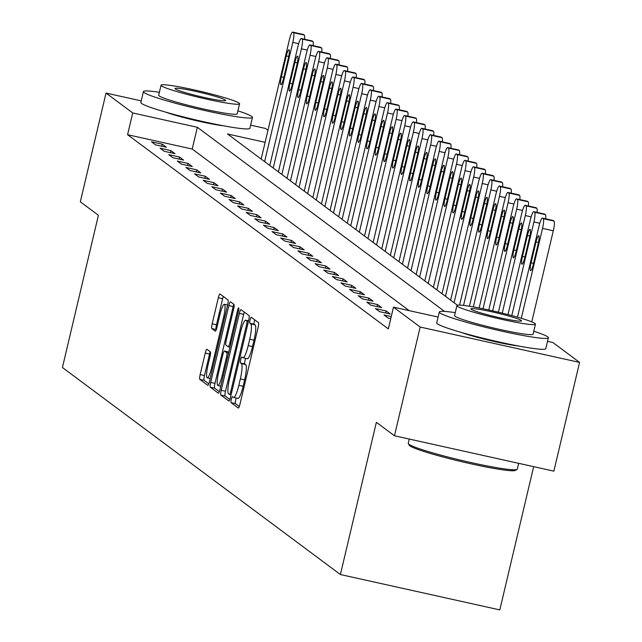 <?xml version="1.0" encoding="UTF-8"?>
<svg xmlns="http://www.w3.org/2000/svg" width="642" height="642" viewBox="0 0 642 642"><rect width="100%" height="100%" fill="white"/><g stroke="black" fill="none" stroke-linecap="round" stroke-linejoin="round"><path stroke-width="0.96" d="M231.321 399.324A3.082 0.538 -77.5 0 0 231.088 402.662L238.27 408.015A4.398 0.77 -77.5 0 0 238.326 408.039A4.398 0.77 -77.5 0 0 239.956 404.251L258.124 327.404A4.398 0.77 -77.5 0 0 258.453 322.629L251.271 317.276A3.082 0.538 -77.5 0 0 251.231 317.26A3.082 0.538 -77.5 0 0 250.091 319.917A3.082 0.538 -77.5 0 0 249.858 323.255L250.789 323.945A14.084 2.472 -77.5 0 1 249.722 339.225L248.205 345.621A14.084 2.472 -77.5 0 1 242.997 357.763A14.084 2.472 -77.5 0 1 242.812 357.674L241.882 356.984A3.082 0.538 -77.5 0 0 241.841 356.96A3.082 0.538 -77.5 0 0 240.702 359.616A3.082 0.538 -77.5 0 0 240.469 362.955L241.4 363.653A14.084 2.472 -77.5 0 1 240.333 378.924L238.824 385.328A14.084 2.472 -77.5 0 1 233.608 397.462A14.084 2.472 -77.5 0 1 233.431 397.374L232.5 396.684A3.082 0.538 -77.5 0 0 232.46 396.668A3.082 0.538 -77.5 0 0 231.321 399.324M236.36 398.072A3.082 0.538 -77.5 0 0 235.63 400.279A3.082 0.538 -77.5 0 0 235.397 403.617L239.289 406.514M254.681 319.82A3.082 0.538 -77.5 0 0 254.401 320.872A3.082 0.538 -77.5 0 0 254.168 324.21L255.099 324.9L250.789 323.945M245.742 358.372A3.082 0.538 -77.5 0 0 245.011 360.571A3.082 0.538 -77.5 0 0 244.779 363.918L245.709 364.608L241.4 363.653M223.304 125.752A34.965 2.704 -166.7 0 1 165.764 112.157M519.177 346.126A34.965 2.704 -166.7 0 1 461.638 332.532M206.941 349.28A4.398 0.77 -77.5 0 0 206.885 349.256A4.398 0.77 -77.5 0 0 205.255 353.052L200.16 374.607A4.398 0.77 -77.5 0 0 199.831 379.382L207.807 385.32A4.398 0.77 -77.5 0 0 207.864 385.352A4.398 0.77 -77.5 0 0 209.493 381.557L227.661 304.717A4.398 0.77 -77.5 0 0 227.99 299.942L220.013 293.996A4.398 0.77 -77.5 0 0 219.957 293.972A4.398 0.77 -77.5 0 0 218.328 297.76L212.173 323.809A4.398 0.77 -77.5 0 0 211.836 328.576L215.255 331.12A4.398 0.77 -77.5 0 0 215.311 331.152A4.398 0.77 -77.5 0 0 216.94 327.356L219.989 314.444A11.773 2.062 -77.5 0 1 224.347 304.3A11.773 2.062 -77.5 0 1 223.609 317.14L211.651 367.73A11.773 2.062 -77.5 0 1 207.294 377.873A11.773 2.062 -77.5 0 1 208.032 365.033L210.022 356.599A4.398 0.77 -77.5 0 0 210.359 351.824L206.941 349.28M547.514 341.335L552.882 342.523L579.574 362.409L553.869 471.14L394.461 435.774L376.381 422.308L340.396 574.534L62.426 367.497L98.411 215.271L80.322 201.805L106.026 93.066L141.224 100.874M394.461 435.774L420.165 327.043L393.474 307.157L438.101 317.06M409.187 310.648L192.207 149.032L127.581 134.7L388.33 328.905L393.474 307.157M127.581 134.7L132.725 112.952L106.026 93.066M221.193 390.272A4.398 0.77 -77.5 0 0 220.856 395.047L228.841 400.985A4.398 0.77 -77.5 0 0 228.897 401.017A4.398 0.77 -77.5 0 0 230.526 397.221L248.687 320.374A4.398 0.77 -77.5 0 0 249.024 315.607L241.039 309.661A4.398 0.77 -77.5 0 0 240.983 309.637A4.398 0.77 -77.5 0 0 239.354 313.424L221.193 390.272L225.502 391.227A4.398 0.77 -77.5 0 0 225.165 396.002L229.852 399.493M218.32 393.153L210.343 387.214A4.398 0.77 -77.5 0 1 210.68 382.439L228.841 305.592A4.398 0.77 -77.5 0 1 230.47 301.804A4.398 0.77 -77.5 0 1 230.526 301.828L233.945 304.372A4.398 0.77 -77.5 0 1 233.608 309.147L226.241 340.308A4.398 0.77 -77.5 0 0 225.912 345.083L228.175 346.768A4.398 0.77 -77.5 0 0 228.231 346.8A4.398 0.77 -77.5 0 0 229.86 343.005L237.532 310.559A3.082 0.538 -77.5 0 1 238.672 307.903A3.082 0.538 -77.5 0 1 238.479 311.266L220.005 389.389A4.398 0.77 -77.5 0 1 218.376 393.185A4.398 0.77 -77.5 0 1 218.32 393.153L218.44 393.185M390.761 318.633L388.129 318.055L383.996 314.973L391.243 316.578M390.288 314.026L386.155 310.953L375.385 308.561L379.518 311.635L390.288 314.026M381.677 307.614L377.544 304.533L366.775 302.149L370.907 305.223L381.677 307.614M373.066 301.202L368.933 298.121L358.164 295.729L362.297 298.811L373.066 301.202M364.455 294.79L360.322 291.709L349.553 289.317L353.686 292.399L364.455 294.79M355.845 288.37L351.712 285.297L340.942 282.905L345.075 285.987L355.845 288.37M347.234 281.958L343.101 278.885L332.331 276.493L336.464 279.567L347.234 281.958M338.623 275.546L334.49 272.465L323.72 270.081L327.853 273.155L338.623 275.546M330.012 269.134L325.879 266.053L315.102 263.661L319.243 266.743L330.012 269.134M321.401 262.722L317.268 259.641L306.491 257.249L310.624 260.331L321.401 262.722M312.79 256.302L308.658 253.229L297.88 250.837L302.013 253.919L312.79 256.302M304.18 249.89L300.039 246.809L289.269 244.425L293.402 247.499L304.18 249.89M295.569 243.478L291.428 240.397L280.658 238.005L284.791 241.087L295.569 243.478M286.95 237.067L282.817 233.985L272.048 231.593L276.18 234.675L286.95 237.067M278.339 230.647L274.206 227.573L263.437 225.182L267.57 228.263L278.339 230.647M269.728 224.235L265.595 221.161L254.826 218.77L258.959 221.843L269.728 224.235M261.117 217.823L256.985 214.741L246.215 212.358L250.348 215.431L261.117 217.823M252.507 211.411L248.374 208.329L237.604 205.938L241.737 209.019L252.507 211.411M243.896 204.999L239.763 201.917L228.993 199.526L233.126 202.607L243.896 204.999M235.285 198.579L231.152 195.505L220.383 193.114L224.515 196.195L235.285 198.579M226.674 192.167L222.541 189.093L211.772 186.702L215.905 189.775L226.674 192.167M218.063 185.755L213.93 182.673L203.161 180.29L207.294 183.363L218.063 185.755M209.452 179.343L205.32 176.261L194.55 173.87L198.683 176.951L209.452 179.343M200.842 172.931L196.709 169.849L185.939 167.458L190.072 170.539L200.842 172.931M192.231 166.511L188.098 163.437L177.328 161.046L181.461 164.127L192.231 166.511M183.62 160.099L179.487 157.017L168.718 154.634L172.85 157.707L183.62 160.099M175.009 153.687L170.876 150.605L160.107 148.214L164.24 151.295L175.009 153.687M166.398 147.275L162.266 144.193L151.496 141.802L155.629 144.883L166.398 147.275M340.396 574.534L499.805 609.9L533.663 466.662M579.574 362.409L420.165 327.043M250.645 125.15L265.443 128.44L267.971 130.318M265.13 142.331L227.509 133.977L457.457 305.247M444.537 311.394L197.351 127.293L132.725 112.952M192.207 149.032L197.351 127.293M386.155 310.953L385.665 313.007M377.544 304.533L377.055 306.587M368.933 298.121L368.444 300.175M360.322 291.709L359.833 293.763M351.712 285.297L351.222 287.351M343.101 278.885L342.611 280.931M334.49 272.465L334 274.519M325.879 266.053L325.39 268.107M317.268 259.641L316.779 261.695M308.658 253.229L308.168 255.283M300.039 246.809L299.557 248.863M291.428 240.397L290.946 242.451M282.817 233.985L282.336 236.039M274.206 227.573L273.725 229.627M265.595 221.161L265.114 223.215M256.985 214.741L256.503 216.795M248.374 208.329L247.892 210.383M239.763 201.917L239.281 203.971M231.152 195.505L230.671 197.559M222.541 189.093L222.06 191.139M213.93 182.673L213.449 184.727M205.32 176.261L204.83 178.315M196.709 169.849L196.219 171.904M188.098 163.437L187.608 165.492M179.487 157.017L178.998 159.072M170.876 150.605L170.387 152.66M162.266 144.193L161.776 146.248M237.741 398.337A14.084 2.472 -77.5 0 0 237.917 398.417A14.084 2.472 -77.5 0 0 243.133 386.283L238.824 385.328M245.709 364.608A14.084 2.472 -77.5 0 1 244.642 379.879L243.133 386.283M247.122 358.629A14.084 2.472 -77.5 0 0 247.306 358.717A14.084 2.472 -77.5 0 0 252.515 346.584L248.205 345.621M255.099 324.9A14.084 2.472 -77.5 0 1 254.031 340.18L252.515 346.584M244.337 312.116A4.398 0.77 -77.5 0 0 243.663 314.379L225.502 391.227M229.507 394.453A3.082 0.538 -77.5 0 0 229.547 394.477A3.082 0.538 -77.5 0 0 230.687 391.821L246.632 324.37A3.082 0.538 -77.5 0 0 246.865 321.024L245.886 320.294A14.084 2.472 -77.5 0 0 245.701 320.214A14.084 2.472 -77.5 0 0 240.493 332.347L229.595 378.451A14.084 2.472 -77.5 0 0 228.528 393.723L229.507 394.453M219.339 391.66L214.653 388.169L210.343 387.214M233.816 304.284A4.398 0.77 -77.5 0 0 233.15 306.547L214.982 383.394A4.398 0.77 -77.5 0 0 214.653 388.169M218.601 372.649A11.773 2.062 -77.5 0 0 217.855 385.489A11.773 2.062 -77.5 0 0 222.212 375.345L226.425 357.522A4.398 0.77 -77.5 0 0 226.762 352.747L224.499 351.062A4.398 0.77 -77.5 0 0 224.443 351.038A4.398 0.77 -77.5 0 0 222.814 354.825L218.601 372.649M223.304 296.452A4.398 0.77 -77.5 0 0 222.638 298.723L216.482 324.764A4.398 0.77 -77.5 0 0 216.145 329.531L216.274 329.627M210.239 351.736A4.398 0.77 -77.5 0 0 209.565 354.007L204.469 375.562A4.398 0.77 -77.5 0 0 204.14 380.337L208.827 383.828M531.769 321.875L553.3 230.775A8.964 1.573 102.5 0 0 553.982 221.057L553.292 220.543A8.964 1.573 102.5 0 0 553.179 220.487A8.964 1.573 102.5 0 0 553.051 220.487M517.492 317.188L539.087 225.823A8.964 1.573 -77.5 0 1 542.41 218.095A8.964 1.573 -77.5 0 1 542.522 218.152L543.212 218.665A8.964 1.573 -77.5 0 1 542.53 228.392L521.28 318.304M536.006 241.946L531.07 262.819A7.174 1.26 -77.5 0 0 530.621 270.643A7.174 1.26 -77.5 0 0 533.277 264.464L538.213 243.583A7.174 1.26 -77.5 0 0 538.662 235.758A7.174 1.26 -77.5 0 0 536.006 241.946L538.453 242.483M507.974 314.588L530.477 219.412A8.964 1.573 -77.5 0 1 533.799 211.683A8.964 1.573 -77.5 0 1 533.911 211.74L534.601 212.253A8.964 1.573 -77.5 0 1 533.919 221.972L511.786 315.599M544.44 214.075A8.964 1.573 102.5 0 1 544.568 214.075A8.964 1.573 102.5 0 1 544.681 214.123L545.371 214.637A8.964 1.573 102.5 0 1 545.66 218.818M527.395 235.526L522.46 256.407A7.174 1.26 -77.5 0 0 522.01 264.231A7.174 1.26 -77.5 0 0 524.666 258.044L529.602 237.171A7.174 1.26 -77.5 0 0 530.051 229.346A7.174 1.26 -77.5 0 0 527.395 235.526L529.843 236.071M498.417 312.197L521.866 213A8.964 1.573 -77.5 0 1 525.188 205.271A8.964 1.573 -77.5 0 1 525.3 205.32L525.991 205.833A8.964 1.573 -77.5 0 1 525.308 215.56L502.245 313.135M535.829 207.663A8.964 1.573 102.5 0 1 535.958 207.663A8.964 1.573 102.5 0 1 536.07 207.711L536.76 208.225A8.964 1.573 102.5 0 1 537.049 212.406M518.784 229.114L513.849 249.995A7.174 1.26 -77.5 0 0 513.399 257.811A7.174 1.26 -77.5 0 0 516.056 251.632L520.991 230.759A7.174 1.26 -77.5 0 0 521.44 222.935A7.174 1.26 -77.5 0 0 518.784 229.114L521.232 229.659M488.811 309.998L513.255 206.58A8.964 1.573 -77.5 0 1 516.577 198.859A8.964 1.573 -77.5 0 1 516.69 198.908L517.38 199.421A8.964 1.573 -77.5 0 1 516.698 209.148L492.655 310.856M527.218 201.243A8.964 1.573 102.5 0 1 527.347 201.243A8.964 1.573 102.5 0 1 527.459 201.299L528.149 201.813A8.964 1.573 102.5 0 1 528.438 205.994M510.173 222.702L505.238 243.575A7.174 1.26 -77.5 0 0 504.789 251.399A7.174 1.26 -77.5 0 0 507.445 245.22L512.38 224.347A7.174 1.26 -77.5 0 0 512.83 216.523A7.174 1.26 -77.5 0 0 510.173 222.702L512.621 223.247M479.157 307.983L504.644 200.168A8.964 1.573 -77.5 0 1 507.958 192.44A8.964 1.573 -77.5 0 1 508.079 192.496L508.769 193.009A8.964 1.573 -77.5 0 1 508.087 202.736L483.025 308.762M518.608 194.831A8.964 1.573 102.5 0 1 518.736 194.831A8.964 1.573 102.5 0 1 518.848 194.887L519.538 195.401A8.964 1.573 102.5 0 1 519.827 199.582M501.562 216.29L496.627 237.163A7.174 1.26 -77.5 0 0 496.178 244.987A7.174 1.26 -77.5 0 0 498.834 238.808L503.769 217.927A7.174 1.26 -77.5 0 0 504.219 210.111A7.174 1.26 -77.5 0 0 501.562 216.29L504.01 216.827M517.067 469.406L515.454 470.393A54.69 4.221 -166.7 0 1 464.142 462.264A54.69 4.221 -166.7 0 1 409.909 445.869A54.69 4.221 -166.7 0 1 409.331 445.307L408.336 443.702A56.031 4.325 13.3 0 0 408.922 444.28A56.031 4.325 13.3 0 0 464.487 461.076A56.031 4.325 13.3 0 0 517.067 469.406A56.031 4.325 13.3 0 0 517.308 469.117L518.672 463.331M455.258 312.67A56.031 4.325 13.3 0 0 439.297 311.988A56.031 4.325 13.3 0 0 439.971 312.927A56.031 4.325 13.3 0 0 497.646 330.213A56.031 4.325 13.3 0 0 548.356 337.764A56.031 4.325 13.3 0 0 547.682 336.825A56.031 4.325 13.3 0 0 533.783 331.232M439.297 311.988L436.729 322.862A56.031 4.325 13.3 0 0 437.403 323.801A56.031 4.325 13.3 0 0 495.078 341.087A56.031 4.325 13.3 0 0 545.788 348.638L548.356 337.764M535.452 324.154L533.093 334.161A40.342 3.114 -166.7 0 1 496.579 328.72A40.342 3.114 -166.7 0 1 455.05 316.273A40.342 3.114 -166.7 0 1 454.568 315.599L456.927 305.592A40.342 3.114 13.3 0 0 457.417 306.274A40.342 3.114 13.3 0 0 498.946 318.713A40.342 3.114 13.3 0 0 535.452 324.154A40.342 3.114 13.3 0 0 534.971 323.48A40.342 3.114 13.3 0 0 493.441 311.033A40.342 3.114 13.3 0 0 456.927 305.592M521.184 320.414A26.001 2.006 13.3 0 0 494.42 312.397A26.001 2.006 13.3 0 0 470.891 308.89A26.001 2.006 13.3 0 0 471.204 309.332A26.001 2.006 13.3 0 0 497.967 317.349A26.001 2.006 13.3 0 0 521.497 320.856A26.001 2.006 13.3 0 0 521.184 320.414M409.259 439.056L408.248 443.341A56.031 4.325 13.3 0 0 408.336 443.702M159.376 92.296A56.031 4.325 13.3 0 0 143.415 91.613A56.031 4.325 13.3 0 0 144.089 92.552A56.031 4.325 13.3 0 0 201.773 109.838A56.031 4.325 13.3 0 0 252.475 117.39A56.031 4.325 13.3 0 0 251.8 116.451A56.031 4.325 13.3 0 0 237.901 110.857M143.415 91.613L140.847 102.487A56.031 4.325 13.3 0 0 141.521 103.426A56.031 4.325 13.3 0 0 199.197 120.712A56.031 4.325 13.3 0 0 249.907 128.264L252.475 117.39M239.57 103.779L237.211 113.786A40.342 3.114 -166.7 0 1 200.697 108.346A40.342 3.114 -166.7 0 1 159.168 95.899A40.342 3.114 -166.7 0 1 158.686 95.225L161.054 85.217A40.342 3.114 13.3 0 0 161.535 85.9A40.342 3.114 13.3 0 0 203.065 98.338A40.342 3.114 13.3 0 0 239.57 103.779A40.342 3.114 13.3 0 0 239.089 103.105A40.342 3.114 13.3 0 0 197.559 90.658A40.342 3.114 13.3 0 0 161.054 85.217M225.302 100.04A26.001 2.006 13.3 0 0 198.538 92.023A26.001 2.006 13.3 0 0 175.009 88.516A26.001 2.006 13.3 0 0 175.322 88.957A26.001 2.006 13.3 0 0 202.086 96.974A26.001 2.006 13.3 0 0 225.615 100.481A26.001 2.006 13.3 0 0 225.302 100.04M469.438 306.25L496.033 193.756A8.964 1.573 -77.5 0 1 499.348 186.028A8.964 1.573 -77.5 0 1 499.468 186.084L500.158 186.597A8.964 1.573 -77.5 0 1 499.476 196.324L473.339 306.9M509.997 188.419A8.964 1.573 102.5 0 1 510.125 188.419A8.964 1.573 102.5 0 1 510.238 188.475L510.928 188.989A8.964 1.573 102.5 0 1 511.217 193.162M492.952 209.878L488.016 230.751A7.174 1.26 -77.5 0 0 487.567 238.575A7.174 1.26 -77.5 0 0 490.223 232.396L495.159 211.515A7.174 1.26 -77.5 0 0 495.608 203.691A7.174 1.26 -77.5 0 0 492.952 209.878L495.399 210.415M459.576 305.119L487.422 187.344A8.964 1.573 -77.5 0 1 490.737 179.616A8.964 1.573 -77.5 0 1 490.857 179.672L491.539 180.185A8.964 1.573 -77.5 0 1 490.865 189.904L463.556 305.423M501.386 182.007A8.964 1.573 102.5 0 1 501.514 182.007A8.964 1.573 102.5 0 1 501.627 182.055L502.317 182.569A8.964 1.573 102.5 0 1 502.606 186.75M484.341 203.458L479.405 224.339A7.174 1.26 -77.5 0 0 478.956 232.163A7.174 1.26 -77.5 0 0 481.604 225.976L486.54 205.103A7.174 1.26 -77.5 0 0 486.997 197.279A7.174 1.26 -77.5 0 0 484.341 203.458L486.788 204.004M450.628 300.159L478.812 180.924A8.964 1.573 -77.5 0 1 482.126 173.204A8.964 1.573 -77.5 0 1 482.246 173.252L482.928 173.765A8.964 1.573 -77.5 0 1 482.254 183.492L454.071 302.727M492.775 175.595A8.964 1.573 102.5 0 1 492.904 175.587A8.964 1.573 102.5 0 1 493.016 175.643L493.706 176.157A8.964 1.573 102.5 0 1 493.995 180.338M475.73 197.046L470.795 217.927A7.174 1.26 -77.5 0 0 470.345 225.743A7.174 1.26 -77.5 0 0 472.993 219.564L477.929 198.691A7.174 1.26 -77.5 0 0 478.386 190.867A7.174 1.26 -77.5 0 0 475.73 197.046L478.178 197.592M442.009 293.747L470.201 174.512A8.964 1.573 -77.5 0 1 473.515 166.784A8.964 1.573 -77.5 0 1 473.636 166.84L474.318 167.353A8.964 1.573 -77.5 0 1 473.644 177.08L445.46 296.307M484.164 169.175A8.964 1.573 102.5 0 1 484.285 169.175A8.964 1.573 102.5 0 1 484.405 169.231L485.095 169.745A8.964 1.573 102.5 0 1 485.384 173.926M467.119 190.634L462.184 211.507A7.174 1.26 -77.5 0 0 461.726 219.331A7.174 1.26 -77.5 0 0 464.383 213.152L469.318 192.279A7.174 1.26 -77.5 0 0 469.775 184.455A7.174 1.26 -77.5 0 0 467.119 190.634L469.567 191.18M433.398 287.335L461.59 168.1A8.964 1.573 -77.5 0 1 464.904 160.372A8.964 1.573 -77.5 0 1 465.025 160.428L465.707 160.941A8.964 1.573 -77.5 0 1 465.033 170.668L436.849 289.895M475.553 162.763A8.964 1.573 102.5 0 1 475.674 162.763A8.964 1.573 102.5 0 1 475.794 162.819L476.484 163.333A8.964 1.573 102.5 0 1 476.773 167.514M458.508 184.222L453.573 205.095A7.174 1.26 -77.5 0 0 453.116 212.919A7.174 1.26 -77.5 0 0 455.772 206.74L460.707 185.859A7.174 1.26 -77.5 0 0 461.165 178.035A7.174 1.26 -77.5 0 0 458.508 184.222L460.956 184.76M424.787 280.915L452.979 161.688A8.964 1.573 -77.5 0 1 456.293 153.96A8.964 1.573 -77.5 0 1 456.406 154.016L457.096 154.529A8.964 1.573 -77.5 0 1 456.422 164.256L428.238 283.483M466.943 156.351A8.964 1.573 102.5 0 1 467.063 156.351A8.964 1.573 102.5 0 1 467.183 156.407L467.866 156.913A8.964 1.573 102.5 0 1 468.162 161.094M449.898 177.802L444.962 198.683A7.174 1.26 -77.5 0 0 444.505 206.507A7.174 1.26 -77.5 0 0 447.161 200.328L452.096 179.447A7.174 1.26 -77.5 0 0 452.554 171.623A7.174 1.26 -77.5 0 0 449.898 177.802L452.345 178.348M416.177 274.503L444.36 155.276A8.964 1.573 -77.5 0 1 447.683 147.548A8.964 1.573 -77.5 0 1 447.795 147.604L448.485 148.109A8.964 1.573 -77.5 0 1 447.811 157.836L419.627 277.071M458.332 149.939A8.964 1.573 102.5 0 1 458.452 149.939A8.964 1.573 102.5 0 1 458.573 149.987L459.255 150.501A8.964 1.573 102.5 0 1 459.552 154.682M441.287 171.39L436.351 192.271A7.174 1.26 -77.5 0 0 435.894 200.095A7.174 1.26 -77.5 0 0 438.55 193.908L443.486 173.035A7.174 1.26 -77.5 0 0 443.935 165.211A7.174 1.26 -77.5 0 0 441.287 171.39L443.734 171.936M407.566 268.091L435.749 148.856A8.964 1.573 -77.5 0 1 439.072 141.136A8.964 1.573 -77.5 0 1 439.184 141.184L439.874 141.697A8.964 1.573 -77.5 0 1 439.2 151.424L411.008 270.659M449.721 143.519A8.964 1.573 102.5 0 1 449.841 143.519A8.964 1.573 102.5 0 1 449.962 143.575L450.644 144.089A8.964 1.573 102.5 0 1 450.941 148.27M432.668 164.978L427.741 185.859A7.174 1.26 -77.5 0 0 427.283 193.675A7.174 1.26 -77.5 0 0 429.939 187.496L434.875 166.623A7.174 1.26 -77.5 0 0 435.324 158.799A7.174 1.26 -77.5 0 0 432.668 164.978L435.124 165.524M398.955 261.679L427.139 142.444A8.964 1.573 -77.5 0 1 430.461 134.716A8.964 1.573 -77.5 0 1 430.573 134.772L431.263 135.285A8.964 1.573 -77.5 0 1 430.589 145.012L402.398 264.239M441.102 137.107A8.964 1.573 102.5 0 1 441.231 137.107A8.964 1.573 102.5 0 1 441.343 137.163L442.033 137.677A8.964 1.573 102.5 0 1 442.33 141.858M424.057 158.566L419.122 179.439A7.174 1.26 -77.5 0 0 418.672 187.263A7.174 1.26 -77.5 0 0 421.329 181.084L426.264 160.203A7.174 1.26 -77.5 0 0 426.713 152.387A7.174 1.26 -77.5 0 0 424.057 158.566L426.513 159.112M390.344 255.259L418.528 136.032A8.964 1.573 -77.5 0 1 421.85 128.304A8.964 1.573 -77.5 0 1 421.963 128.36L422.653 128.873A8.964 1.573 -77.5 0 1 421.979 138.6L393.787 257.827M432.491 130.695A8.964 1.573 102.5 0 1 432.62 130.695A8.964 1.573 102.5 0 1 432.732 130.751L433.422 131.265A8.964 1.573 102.5 0 1 433.719 135.438M415.446 152.154L410.511 173.027A7.174 1.26 -77.5 0 0 410.061 180.851A7.174 1.26 -77.5 0 0 412.718 174.672L417.653 153.791A7.174 1.26 -77.5 0 0 418.103 145.967A7.174 1.26 -77.5 0 0 415.446 152.154L417.894 152.692M381.733 248.847L409.917 129.62A8.964 1.573 -77.5 0 1 413.239 121.892A8.964 1.573 -77.5 0 1 413.352 121.948L414.042 122.462A8.964 1.573 -77.5 0 1 413.368 132.18L385.176 251.415M423.881 124.283A8.964 1.573 102.5 0 1 424.009 124.283A8.964 1.573 102.5 0 1 424.121 124.331L424.811 124.845A8.964 1.573 102.5 0 1 425.108 129.026M406.835 145.734L401.9 166.615A7.174 1.26 -77.5 0 0 401.451 174.439A7.174 1.26 -77.5 0 0 404.107 168.252L409.042 147.379A7.174 1.26 -77.5 0 0 409.492 139.555A7.174 1.26 -77.5 0 0 406.835 145.734L409.283 146.28M373.122 242.435L401.306 123.208A8.964 1.573 -77.5 0 1 404.629 115.48A8.964 1.573 -77.5 0 1 404.741 115.528L405.431 116.041A8.964 1.573 -77.5 0 1 404.749 125.768L376.565 245.003M415.27 117.871A8.964 1.573 102.5 0 1 415.398 117.871A8.964 1.573 102.5 0 1 415.51 117.919L416.201 118.433A8.964 1.573 102.5 0 1 416.498 122.614M398.225 139.322L393.289 160.203A7.174 1.26 -77.5 0 0 392.84 168.019A7.174 1.26 -77.5 0 0 395.496 161.84L400.431 140.967A7.174 1.26 -77.5 0 0 400.881 133.143A7.174 1.26 -77.5 0 0 398.225 139.322L400.672 139.868M364.512 236.023L392.695 116.788A8.964 1.573 -77.5 0 1 396.018 109.068A8.964 1.573 -77.5 0 1 396.13 109.116L396.82 109.63A8.964 1.573 -77.5 0 1 396.138 119.356L367.954 238.591M406.659 111.451A8.964 1.573 102.5 0 1 406.787 111.451A8.964 1.573 102.5 0 1 406.9 111.507L407.59 112.021A8.964 1.573 102.5 0 1 407.887 116.202M389.614 132.91L384.678 153.783A7.174 1.26 -77.5 0 0 384.229 161.607A7.174 1.26 -77.5 0 0 386.885 155.428L391.821 134.555A7.174 1.26 -77.5 0 0 392.27 126.731A7.174 1.26 -77.5 0 0 389.614 132.91L392.061 133.456M355.901 229.611L384.085 110.376A8.964 1.573 -77.5 0 1 387.407 102.648A8.964 1.573 -77.5 0 1 387.519 102.704L388.209 103.218A8.964 1.573 -77.5 0 1 387.527 112.944L359.343 232.171M398.048 105.039A8.964 1.573 102.5 0 1 398.176 105.039A8.964 1.573 102.5 0 1 398.289 105.095L398.979 105.609A8.964 1.573 102.5 0 1 399.276 109.79M381.003 126.498L376.068 147.371A7.174 1.26 -77.5 0 0 375.618 155.195A7.174 1.26 -77.5 0 0 378.274 149.016L383.21 128.135A7.174 1.26 -77.5 0 0 383.659 120.319A7.174 1.26 -77.5 0 0 381.003 126.498L383.451 127.036M347.29 223.191L375.474 103.964A8.964 1.573 -77.5 0 1 378.796 96.236A8.964 1.573 -77.5 0 1 378.908 96.292L379.599 96.806A8.964 1.573 -77.5 0 1 378.916 106.532L350.733 225.759M389.437 98.627A8.964 1.573 102.5 0 1 389.566 98.627A8.964 1.573 102.5 0 1 389.678 98.683L390.368 99.197A8.964 1.573 102.5 0 1 390.665 103.37M372.392 120.086L367.457 140.959A7.174 1.26 -77.5 0 0 367.007 148.784A7.174 1.26 -77.5 0 0 369.664 142.604L374.599 121.723A7.174 1.26 -77.5 0 0 375.048 113.899A7.174 1.26 -77.5 0 0 372.392 120.086L374.84 120.624M338.679 216.779L366.863 97.552A8.964 1.573 -77.5 0 1 370.185 89.824A8.964 1.573 -77.5 0 1 370.298 89.88L370.988 90.394A8.964 1.573 -77.5 0 1 370.306 100.112L342.122 219.347M380.826 92.215A8.964 1.573 102.5 0 1 380.955 92.215A8.964 1.573 102.5 0 1 381.067 92.263L381.757 92.777A8.964 1.573 102.5 0 1 382.046 96.958M363.781 113.666L358.846 134.547A7.174 1.26 -77.5 0 0 358.397 142.372A7.174 1.26 -77.5 0 0 361.053 136.184L365.988 115.311A7.174 1.26 -77.5 0 0 366.438 107.487A7.174 1.26 -77.5 0 0 363.781 113.666L366.229 114.212M330.068 210.367L358.252 91.132A8.964 1.573 -77.5 0 1 361.574 83.412A8.964 1.573 -77.5 0 1 361.687 83.46L362.377 83.974A8.964 1.573 -77.5 0 1 361.695 93.7L333.511 212.935M372.216 85.803A8.964 1.573 102.5 0 1 372.344 85.795A8.964 1.573 102.5 0 1 372.456 85.851L373.146 86.365A8.964 1.573 102.5 0 1 373.435 90.546M355.17 107.254L350.235 128.135A7.174 1.26 -77.5 0 0 349.786 135.952A7.174 1.26 -77.5 0 0 352.442 129.772L357.377 108.899A7.174 1.26 -77.5 0 0 357.827 101.075A7.174 1.26 -77.5 0 0 355.17 107.254L357.618 107.8M321.457 203.955L349.641 84.72A8.964 1.573 -77.5 0 1 352.964 76.992A8.964 1.573 -77.5 0 1 353.076 77.048L353.766 77.562A8.964 1.573 -77.5 0 1 353.084 87.288L324.9 206.515M363.605 79.383A8.964 1.573 102.5 0 1 363.733 79.383A8.964 1.573 102.5 0 1 363.845 79.439L364.536 79.953A8.964 1.573 102.5 0 1 364.825 84.134M346.56 100.842L341.624 121.715A7.174 1.26 -77.5 0 0 341.175 129.54A7.174 1.26 -77.5 0 0 343.831 123.36L348.767 102.487A7.174 1.26 -77.5 0 0 349.216 94.663A7.174 1.26 -77.5 0 0 346.56 100.842L349.007 101.388M312.847 197.543L341.03 78.308A8.964 1.573 -77.5 0 1 344.353 70.58A8.964 1.573 -77.5 0 1 344.465 70.636L345.155 71.15A8.964 1.573 -77.5 0 1 344.473 80.876L316.289 200.103M354.994 72.971A8.964 1.573 102.5 0 1 355.122 72.971A8.964 1.573 102.5 0 1 355.235 73.028L355.925 73.541A8.964 1.573 102.5 0 1 356.214 77.722M337.949 94.43L333.013 115.303A7.174 1.26 -77.5 0 0 332.564 123.128A7.174 1.26 -77.5 0 0 335.22 116.948L340.156 96.067A7.174 1.26 -77.5 0 0 340.605 88.243A7.174 1.26 -77.5 0 0 337.949 94.43L340.396 94.968M304.236 191.123L332.42 71.896A8.964 1.573 -77.5 0 1 335.742 64.168A8.964 1.573 -77.5 0 1 335.854 64.224L336.544 64.738A8.964 1.573 -77.5 0 1 335.862 74.464L307.678 193.691M346.383 66.559A8.964 1.573 102.5 0 1 346.511 66.559A8.964 1.573 102.5 0 1 346.624 66.616L347.314 67.121A8.964 1.573 102.5 0 1 347.603 71.302M329.338 88.01L324.403 108.891A7.174 1.26 -77.5 0 0 323.953 116.716A7.174 1.26 -77.5 0 0 326.609 110.536L331.545 89.655A7.174 1.26 -77.5 0 0 331.994 81.831A7.174 1.26 -77.5 0 0 329.338 88.01L331.786 88.556M295.625 184.711L323.809 65.484A8.964 1.573 -77.5 0 1 327.123 57.756A8.964 1.573 -77.5 0 1 327.243 57.812L327.934 58.318A8.964 1.573 -77.5 0 1 327.251 68.044L299.068 187.279M337.772 60.147A8.964 1.573 102.5 0 1 337.901 60.147A8.964 1.573 102.5 0 1 338.013 60.196L338.703 60.709A8.964 1.573 102.5 0 1 338.992 64.89M320.727 81.598L315.792 102.479A7.174 1.26 -77.5 0 0 315.342 110.304A7.174 1.26 -77.5 0 0 317.999 104.116L322.934 83.243A7.174 1.26 -77.5 0 0 323.383 75.419A7.174 1.26 -77.5 0 0 320.727 81.598L323.175 82.144M287.014 178.299L315.198 59.064A8.964 1.573 -77.5 0 1 318.512 51.344A8.964 1.573 -77.5 0 1 318.633 51.392L319.323 51.906A8.964 1.573 -77.5 0 1 318.641 61.632L290.457 180.867M329.161 53.727A8.964 1.573 102.5 0 1 329.29 53.727A8.964 1.573 102.5 0 1 329.402 53.784L330.092 54.297A8.964 1.573 102.5 0 1 330.381 58.478M312.116 75.186L307.181 96.067A7.174 1.26 -77.5 0 0 306.732 103.884A7.174 1.26 -77.5 0 0 309.388 97.704L314.323 76.831A7.174 1.26 -77.5 0 0 314.773 69.007A7.174 1.26 -77.5 0 0 312.116 75.186L314.564 75.732M278.403 171.887L306.587 52.652A8.964 1.573 -77.5 0 1 309.901 44.924A8.964 1.573 -77.5 0 1 310.022 44.98L310.712 45.494A8.964 1.573 -77.5 0 1 310.03 55.22L281.846 174.447M320.551 47.315A8.964 1.573 102.5 0 1 320.679 47.315A8.964 1.573 102.5 0 1 320.791 47.372L321.482 47.885A8.964 1.573 102.5 0 1 321.77 52.066M303.505 68.774L298.57 89.647A7.174 1.26 -77.5 0 0 298.121 97.472A7.174 1.26 -77.5 0 0 300.777 91.292L305.704 70.411A7.174 1.26 -77.5 0 0 306.162 62.595A7.174 1.26 -77.5 0 0 303.505 68.774L305.953 69.32M269.792 165.467L297.976 46.24A8.964 1.573 -77.5 0 1 301.291 38.512A8.964 1.573 -77.5 0 1 301.411 38.568L302.093 39.082A8.964 1.573 -77.5 0 1 301.419 48.808L273.235 168.035M311.94 40.903A8.964 1.573 102.5 0 1 312.068 40.903A8.964 1.573 102.5 0 1 312.181 40.96L312.871 41.473A8.964 1.573 102.5 0 1 313.16 45.646M294.895 62.362L289.959 83.235A7.174 1.26 -77.5 0 0 289.51 91.06A7.174 1.26 -77.5 0 0 292.158 84.88L297.094 63.999A7.174 1.26 -77.5 0 0 297.551 56.175A7.174 1.26 -77.5 0 0 294.895 62.362L297.342 62.9M261.174 159.055L289.365 39.828A8.964 1.573 -77.5 0 1 292.68 32.1A8.964 1.573 -77.5 0 1 292.8 32.156L293.482 32.67A8.964 1.573 -77.5 0 1 292.808 42.388L264.624 161.624M303.329 34.491A8.964 1.573 102.5 0 1 303.449 34.491A8.964 1.573 102.5 0 1 303.57 34.54L304.26 35.053A8.964 1.573 102.5 0 1 304.549 39.234M286.284 55.942L281.348 76.823A7.174 1.26 -77.5 0 0 280.891 84.648A7.174 1.26 -77.5 0 0 283.547 78.468L288.483 57.587A7.174 1.26 -77.5 0 0 288.94 49.763A7.174 1.26 -77.5 0 0 286.284 55.942L288.731 56.488M235.397 403.617L231.088 402.662M254.168 324.21L249.858 323.255M244.779 363.918L240.469 362.955M244.642 379.879L240.333 378.924M254.031 340.18L249.722 339.225M243.663 314.379L239.354 313.424M225.165 396.002L220.856 395.047M231.096 394.806L229.587 394.477M231.746 392.053L230.687 391.821M247.692 324.603L246.632 324.37M248.454 321.377L246.865 321.024M248.566 320.888L245.886 320.294M214.982 383.394L210.68 382.439M233.15 306.547L228.841 305.592M229.988 347.17L228.295 346.8M230.919 343.237L229.86 343.005M238.583 310.792L237.532 310.559M223.272 375.578L222.212 375.345M227.485 357.755L226.425 357.522M228.576 353.148L226.762 352.747M228.809 352.017L224.499 351.062M212.711 367.962L211.651 367.73M224.668 317.373L223.609 317.14M216.145 329.531L211.836 328.576M216.482 324.764L212.173 323.809M222.638 298.723L218.328 297.76M204.14 380.337L199.831 379.382M204.469 375.562L200.16 374.607M209.565 354.007L205.255 353.052M542.53 228.392L553.3 230.775M543.212 218.665L553.982 221.057M542.522 218.152L553.292 220.543M533.534 263.364L531.07 262.819M533.919 221.972L539.761 223.272M534.601 212.253L545.371 214.637M533.911 211.74L544.681 214.123M524.923 256.952L522.46 256.407M525.308 215.56L531.151 216.86M525.991 205.833L536.76 208.225M525.3 205.32L536.07 207.711M516.312 250.54L513.849 249.995M516.698 209.148L522.54 210.448M517.38 199.421L528.149 201.813M516.69 198.908L527.459 201.299M507.702 244.129L505.238 243.575M508.087 202.736L513.929 204.028M508.769 193.009L519.538 195.401M508.079 192.496L518.848 194.887M499.091 237.709L496.627 237.163M499.476 196.324L505.318 197.616M500.158 186.597L510.928 188.989M499.468 186.084L510.238 188.475M490.48 231.297L488.016 230.751M490.865 189.904L496.707 191.204M491.539 180.185L502.317 182.569M490.857 179.672L501.627 182.055M481.869 224.885L479.405 224.339M482.254 183.492L488.097 184.792M482.928 173.765L493.706 176.157M482.246 173.252L493.016 175.643M473.258 218.473L470.795 217.927M473.644 177.08L479.486 178.38M474.318 167.353L485.095 169.745M473.636 166.84L484.405 169.231M464.647 212.061L462.184 211.507M465.033 170.668L470.875 171.96M465.707 160.941L476.484 163.333M465.025 160.428L475.794 162.819M456.037 205.641L453.573 205.095M456.422 164.256L462.264 165.548M457.096 154.529L467.866 156.913M456.406 154.016L467.183 156.407M447.426 199.229L444.962 198.683M447.811 157.836L453.653 159.136M448.485 148.109L459.255 150.501M447.795 147.604L458.573 149.987M438.815 192.817L436.351 192.271M439.2 151.424L445.042 152.724M439.874 141.697L450.644 144.089M439.184 141.184L449.962 143.575M430.196 186.405L427.741 185.859M430.589 145.012L436.432 146.304M431.263 135.285L442.033 137.677M430.573 134.772L441.343 137.163M421.585 179.985L419.122 179.439M421.979 138.6L427.821 139.892M422.653 128.873L433.422 131.265M421.963 128.36L432.732 130.751M412.975 173.573L410.511 173.027M413.368 132.18L419.21 133.48M414.042 122.462L424.811 124.845M413.352 121.948L424.121 124.331M404.364 167.161L401.9 166.615M404.749 125.768L410.599 127.068M405.431 116.041L416.201 118.433M404.741 115.528L415.51 117.919M395.753 160.749L393.289 160.203M396.138 119.356L401.988 120.656M396.82 109.63L407.59 112.021M396.13 109.116L406.9 111.507M387.142 154.337L384.678 153.783M387.527 112.944L393.377 114.236M388.209 103.218L398.979 105.609M387.519 102.704L398.289 105.095M378.531 147.917L376.068 147.371M378.916 106.532L384.767 107.824M379.599 96.806L390.368 99.197M378.908 96.292L389.678 98.683M369.92 141.505L367.457 140.959M370.306 100.112L376.148 101.412M370.988 90.394L381.757 92.777M370.298 89.88L381.067 92.263M361.31 135.093L358.846 134.547M361.695 93.7L367.537 95M362.377 83.974L373.146 86.365M361.687 83.46L372.456 85.851M352.699 128.681L350.235 128.135M353.084 87.288L358.926 88.588M353.766 77.562L364.536 79.953M353.076 77.048L363.845 79.439M344.088 122.269L341.624 121.715M344.473 80.876L350.315 82.168M345.155 71.15L355.925 73.541M344.465 70.636L355.235 73.028M335.477 115.849L333.013 115.303M335.862 74.464L341.704 75.756M336.544 64.738L347.314 67.121M335.854 64.224L346.624 66.616M326.866 109.437L324.403 108.891M327.251 68.044L333.094 69.344M327.934 58.318L338.703 60.709M327.243 57.812L338.013 60.196M318.255 103.025L315.792 102.479M318.641 61.632L324.483 62.932M319.323 51.906L330.092 54.297M318.633 51.392L329.402 53.784M309.645 96.613L307.181 96.067M310.03 55.22L315.872 56.512M310.712 45.494L321.482 47.885M310.022 44.98L320.791 47.372M301.034 90.193L298.57 89.647M301.419 48.808L307.261 50.1M302.093 39.082L312.871 41.473M301.411 38.568L312.181 40.96M292.423 83.781L289.959 83.235M292.808 42.388L298.65 43.688M293.482 32.67L304.26 35.053M292.8 32.156L303.57 34.54M283.812 77.369L281.348 76.823M237.917 398.417L233.608 397.462M247.306 358.717L242.997 357.763M231.088 394.814L229.547 394.477M248.574 320.848L245.701 320.214M229.988 347.186L228.231 346.8M220.776 386.139L217.855 385.489M228.753 351.993L224.443 351.038M210.215 378.515L207.294 377.873M227.589 305.014L224.347 304.3M542.41 218.095L553.179 220.487M533.799 211.683L544.568 214.075M525.188 205.271L535.958 207.663M516.577 198.859L527.347 201.243M507.958 192.44L518.736 194.831M499.348 186.028L510.125 188.419M490.737 179.616L501.514 182.007M482.126 173.204L492.904 175.587M473.515 166.784L484.285 169.175M464.904 160.372L475.674 162.763M456.293 153.96L467.063 156.351M447.683 147.548L458.452 149.939M439.072 141.136L449.841 143.519M430.461 134.716L441.231 137.107M421.85 128.304L432.62 130.695M413.239 121.892L424.009 124.283M404.629 115.48L415.398 117.871M396.018 109.068L406.787 111.451M387.407 102.648L398.176 105.039M378.796 96.236L389.566 98.627M370.185 89.824L380.955 92.215M361.574 83.412L372.344 85.795M352.964 76.992L363.733 79.383M344.353 70.58L355.122 72.971M335.742 64.168L346.511 66.559M327.123 57.756L337.901 60.147M318.512 51.344L329.29 53.727M309.901 44.924L320.679 47.315M301.291 38.512L312.068 40.903M292.68 32.1L303.449 34.491"/></g></svg>

